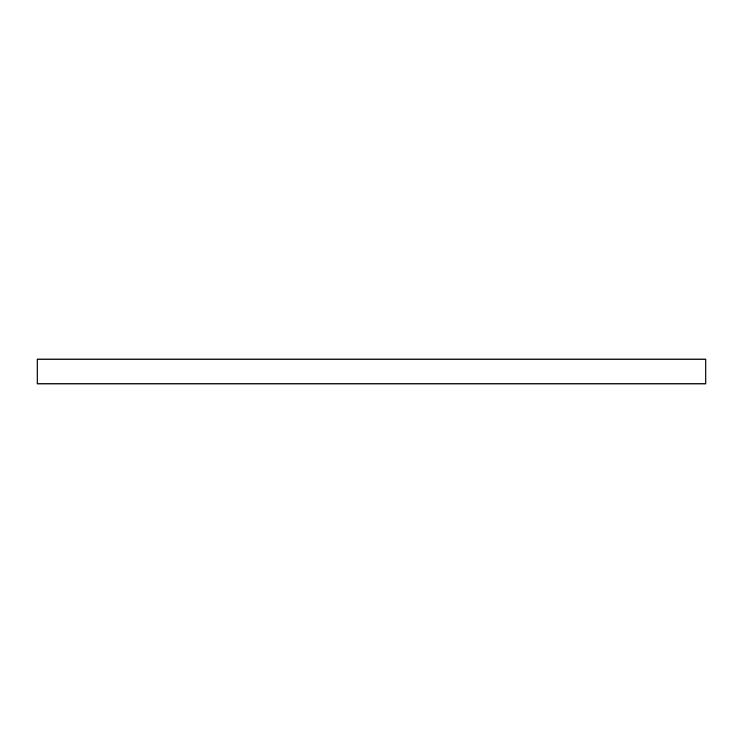 <?xml version="1.0" encoding="UTF-8"?>
<svg xmlns="http://www.w3.org/2000/svg" width="743" height="743" viewBox="0 0 743 743"><rect width="100%" height="100%" fill="white"/><g stroke="black" fill="none" stroke-linecap="round" stroke-linejoin="round"><path stroke-width="1.11" d="M705.85 383.88L705.85 359.12L37.15 359.12L37.15 383.88L705.85 383.88"/></g></svg>
